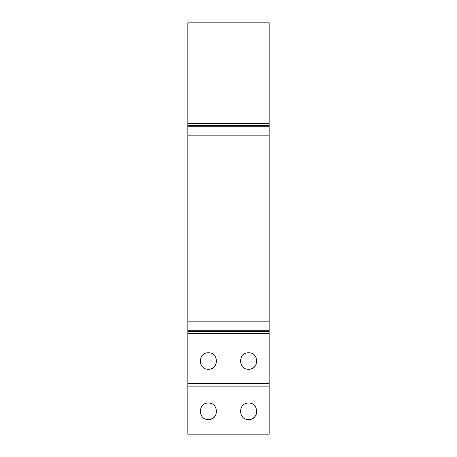 <?xml version="1.0" encoding="UTF-8"?>
<svg xmlns="http://www.w3.org/2000/svg" width="457" height="457" viewBox="0 0 457 457"><rect width="100%" height="100%" fill="white"/><g stroke="black" fill="none" stroke-linecap="round" stroke-linejoin="round"><path stroke-width="0.69" d="M187.827 22.85L269.173 22.85L269.173 123.39L187.827 123.39L187.827 22.85M187.827 123.39L187.827 125.675L269.173 125.675L269.173 123.39M187.827 125.675L187.827 135.855L269.173 135.855L269.173 331.325L187.827 331.325L187.827 330.285L269.173 330.285M269.173 125.675L269.173 135.855M187.827 135.855L187.827 321.145L269.173 321.145M187.827 321.145L187.827 330.285M187.827 386.148L269.173 386.148L269.173 434.15L187.827 434.15L187.827 333.61L269.173 333.61L269.173 331.325M187.827 333.61L187.827 331.325M269.173 386.148L269.173 333.61M187.827 383.303L269.173 383.303M208.392 352.804C197.767 352.336 197.767 369.724 208.392 369.256C219.017 369.724 219.017 352.336 208.392 352.804M248.608 352.804C237.983 352.336 237.983 369.724 248.608 369.256C259.233 369.724 259.233 352.336 248.608 352.804M248.608 369.256A8.226 8.226 0 0 0 256.326 363.881M208.392 369.256A8.226 8.226 0 0 0 216.11 363.881M248.608 403.074C237.983 402.611 237.983 419.989 248.608 419.526C259.233 419.989 259.233 402.611 248.608 403.074M208.392 403.074C197.767 402.611 197.767 419.989 208.392 419.526C219.017 419.989 219.017 402.611 208.392 403.074M208.392 419.526A8.226 8.226 0 0 0 216.11 414.151M248.608 419.526A8.226 8.226 0 0 0 256.326 414.151M196.967 383.726L219.817 383.726L196.967 383.446M260.033 383.726L237.183 383.726L260.033 383.446M187.827 126.715L269.173 126.715M187.827 383.863L269.173 383.863"/></g></svg>
